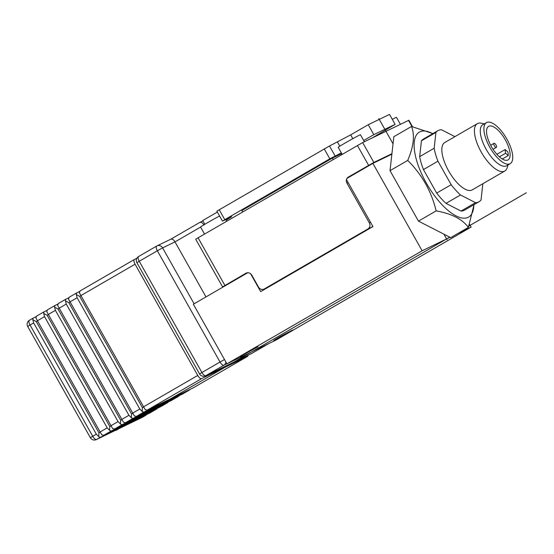 <?xml version="1.0" encoding="UTF-8"?>
<svg xmlns="http://www.w3.org/2000/svg" width="554" height="554" viewBox="0 0 554 554"><rect width="100%" height="100%" fill="white"/><g stroke="black" fill="none" stroke-linecap="round" stroke-linejoin="round"><path stroke-width="0.83" d="M250.623 273.759L260.671 291.598L372.953 226.579L346.506 179.641A4.564 4.183 64.2 0 1 347.046 178.346L372.89 163.382L422.141 250.789L226.918 363.833L193.339 304.243L247.728 272.741M372.89 163.382L391.872 154.199M372.925 226.531L367.939 228.947A4.564 4.183 -115.8 0 0 369.317 222.874L346.936 183.145A4.564 4.183 64.2 0 1 348.314 177.079L353.937 174.358M269.846 286.286L264.099 289.063A4.564 4.183 -115.8 0 1 258.489 287.055L251.772 275.137A4.564 4.183 64.2 0 0 246.163 273.129A4.564 4.183 64.2 0 0 245.914 273.261L222.569 286.875L195.707 239.196L362.669 142.579L408.866 120.253L412.481 126.672M391.927 153.7L373.86 162.44L348.314 177.079M367.939 228.947L264.348 288.932A4.564 4.183 -115.8 0 1 264.099 289.063M222.569 286.875L226.905 284.804M156.65 246.066L138.638 256.502A4.564 1.814 59.9 0 0 138.59 256.523A4.564 1.814 59.9 0 0 139.234 261.266L136.9 262.714L199.578 373.957L201.919 372.51A4.564 1.814 59.9 0 0 205.797 375.688L223.906 365.204A4.564 1.814 -120.1 0 1 220.028 362.018L224.495 359.532M170.84 239.189L156.997 245.879A4.564 4.564 0 0 0 156.699 246.038A4.564 1.814 -120.1 0 1 156.747 246.018A4.564 4.183 64.2 0 1 156.997 245.879A4.564 4.183 64.2 0 1 162.606 247.887L157.35 250.782A4.564 1.814 -120.1 0 1 156.699 246.038L138.59 256.523A4.564 4.564 0 0 0 136.9 262.714M170.777 239.224C172.308 238.788 173.714 239.674 175.002 241.89L200.59 227.071M205.998 296.909L175.002 241.89L162.606 247.887L194.108 303.793M268.808 343.563L251.689 353.48A4.564 4.564 0 0 1 251.391 353.639A4.564 4.183 -115.8 0 0 251.641 353.5A4.564 1.814 59.9 0 0 251.689 353.48A4.564 1.814 59.9 0 0 251.738 353.452M203.976 225.111C202.688 222.895 201.282 222.009 199.752 222.445L202.903 220.907M136.88 258.275L134.47 259.438A4.564 1.814 59.9 0 0 134.421 259.466A4.564 1.814 59.9 0 0 135.072 264.203L197.75 375.446A4.564 1.814 59.9 0 0 201.628 378.624L247.479 356.444A4.564 1.814 59.9 0 0 247.527 356.416A4.564 1.814 59.9 0 0 248.012 355.273M193.256 387.842L147.302 410.085L145.203 409.648L79.354 292.789L80.095 290.926L134.421 259.466M182.384 394.129L136.436 416.379L134.338 415.943L68.488 299.084L69.229 297.214L76.521 292.997L76.3 294.555L79.728 296.411L142.413 407.647L143.493 407.024M132.558 413.201L139.802 409.004L142.149 411.414L142.413 407.647L143.534 407.107M79.728 296.411L80.808 295.781M142.149 411.414L143.68 412.183L190.043 389.4M76.521 292.997L79.624 291.494M76.3 294.555L77.124 297.761L69.88 301.958M139.802 409.004L77.124 297.761M171.518 400.424L125.571 422.674L123.473 422.231L57.623 305.372L58.364 303.509L65.656 299.292L65.434 300.85L68.862 302.699L131.547 413.942L132.628 413.319M121.693 419.489L128.937 415.299L131.284 417.709L131.547 413.942L132.669 413.395M68.862 302.699L69.942 302.075M131.284 417.709L132.815 418.478L179.177 395.695M65.656 299.292L68.758 297.789M65.434 300.85L66.258 304.056L59.015 308.253M128.937 415.299L66.258 304.056M160.653 406.719L114.706 428.962L112.607 428.526L46.758 311.667L47.499 309.804L54.791 305.579L54.569 307.138L57.997 308.993L120.682 420.237L121.762 419.607M110.828 425.784L118.071 421.587L120.419 424.004L120.682 420.237L121.804 419.69M57.997 308.993L59.077 308.363M120.419 424.004L121.949 424.766L168.312 401.989M54.791 305.579L57.893 304.077M54.569 307.138L55.393 310.344L48.15 314.54M118.071 421.587L55.393 310.344M149.788 413.007L103.84 435.257L101.742 434.814L35.892 317.954L36.633 316.092L43.925 311.874L43.704 313.432L47.132 315.281L109.817 426.525L110.897 425.901M99.962 432.072L107.206 427.882L109.553 430.292L109.817 426.525L110.938 425.978M47.132 315.281L48.212 314.658M109.553 430.292L111.084 431.06L157.447 408.277M43.925 311.874L47.028 310.372M43.704 313.432L44.528 316.639L37.284 320.835M107.206 427.882L44.528 316.639M32.956 318.225L29.438 320.26A4.564 1.814 59.9 0 0 29.39 320.288L33.06 318.162L32.838 319.727L36.266 321.576L98.951 432.819L100.032 432.189M27.7 326.472L30.034 325.025A4.564 1.814 59.9 0 1 29.39 320.288A4.564 4.564 0 0 0 27.7 326.472L90.378 437.715L96.341 434.17L98.688 436.587L98.951 432.819L100.073 432.272M36.266 321.576L37.347 320.953M33.06 318.162L36.162 316.666M32.838 319.727L33.656 322.934L96.341 434.17M98.688 436.587L100.219 437.355L146.581 414.572M90.378 437.715A4.564 4.564 0 0 0 96.341 439.585L96.341 439.585A4.564 4.183 -115.8 0 0 96.597 439.447L100.219 437.355M96.341 439.585L142.191 417.397A4.564 4.183 -115.8 0 0 142.44 417.266L146.062 415.168M105.932 275.961L125.031 264.902M226.918 363.833L275.878 340.142L471.094 227.098L457.784 233.539L471.177 227.057M422.141 250.789L450.014 237.299L422.058 250.823M276.107 339.394L273.711 340.495L280.386 336.43L292.436 330.073L276.107 339.394L275.906 339.048M240.083 356.831L246.004 353.071L258.053 346.714L239.979 356.644M469.57 224.391L471.094 227.098M411.511 126.478L393.825 136.72L390.03 170.667L418.464 221.129L450.693 237.645L468.379 227.403C462.361 219.162 451.621 213.657 436.15 210.887C431.4 191.331 421.919 174.51 407.716 160.425C413.706 146.374 414.974 135.058 411.511 126.478L432.875 133.59M474.065 204.627L468.379 227.403M473.843 204.751A49.119 19.542 -120.1 0 1 468.088 217.376A49.119 19.542 -120.1 0 1 426.358 183.132A49.119 19.542 -120.1 0 1 419.884 131.824A49.119 19.542 -120.1 0 1 432.695 133.694M479.051 201.739L464.564 210.125A41.058 16.336 -120.1 0 1 461.011 211.06L446.005 203.366L460.492 194.973L475.505 202.667A41.058 16.336 59.9 0 0 479.051 201.739A41.058 16.336 59.9 0 0 481.031 199.994L482.797 184.184A41.058 16.336 -120.1 0 0 482.728 183.796M446.005 203.366A41.058 16.336 59.9 0 1 436.691 193.083L423.45 169.579A41.058 16.336 59.9 0 1 419.669 156.63L421.435 140.813A41.058 16.336 -120.1 0 1 423.415 139.068L437.902 130.682A41.058 16.336 59.9 0 0 435.922 132.427L434.156 148.237A41.058 16.336 59.9 0 0 437.937 161.193L451.178 184.697A41.058 16.336 59.9 0 0 460.492 194.973M418.464 221.129L436.15 210.887M390.03 170.667L407.716 160.425M461.011 211.06L475.505 202.667M454.91 136.644L441.448 129.747A41.058 16.336 59.9 0 0 437.902 130.682M477.354 123.646L444.758 142.523A27.375 10.886 59.9 0 0 448.851 171.318A27.375 10.886 59.9 0 0 471.911 190.05A27.375 10.886 -120.1 0 0 472.195 189.897L504.791 171.02A27.375 10.886 -120.1 0 1 504.507 171.172A27.375 10.886 59.9 0 1 481.447 152.44A27.375 10.886 59.9 0 1 477.354 123.646A27.375 10.886 59.9 0 1 477.645 123.494A27.375 10.886 -120.1 0 1 481.474 123.223L484.272 123.861M419.669 156.63L434.156 148.237M421.435 140.813L435.922 132.427M423.45 169.579L437.937 161.193M436.691 193.083L451.178 184.697M508.046 164.919L507.208 167.654A27.375 10.886 -120.1 0 1 504.791 171.02M510.206 163.665L506.585 165.764A23.725 9.439 -120.1 0 1 506.335 165.895A23.725 9.439 59.9 0 1 486.357 149.663A23.725 9.439 59.9 0 1 482.811 124.705L486.433 122.607A23.725 9.439 59.9 0 0 489.978 147.565A23.725 9.439 59.9 0 0 509.957 163.797A23.725 9.439 -120.1 0 0 510.206 163.665A23.725 9.439 -120.1 0 0 506.661 138.715A23.725 9.439 -120.1 0 0 486.675 122.482A23.725 9.439 59.9 0 0 486.433 122.607M488.801 126.257A19.39 7.714 59.9 0 0 488.6 126.36A19.39 7.714 59.9 0 0 491.502 146.755A19.39 7.714 59.9 0 0 507.831 160.023A19.39 7.714 -120.1 0 0 508.032 159.919A19.39 7.714 -120.1 0 0 505.137 139.525A19.39 7.714 -120.1 0 0 488.801 126.257M508.288 155.515A19.39 7.714 59.9 0 0 507.824 151.81L505.082 149.559L505.553 153.271L508.288 155.515L502.277 158.998M499.396 156.837L505.553 153.271M496.883 154.31L505.082 149.559M496.003 144.947A2.327 0.928 59.9 0 0 494.002 143.341A2.327 0.928 59.9 0 0 494.334 145.757A2.327 0.928 59.9 0 0 496.336 147.364A2.327 0.928 59.9 0 0 496.003 144.947M392.308 119.366A12.777 0.346 -29.4 0 1 395.473 117.725A12.777 0.346 -29.4 0 1 396.463 117.33L400.404 124.318M342.137 154.31L338.182 147.302A12.777 0.346 -29.4 0 1 346.88 142.011A12.777 0.346 -29.4 0 1 359.449 135.155A12.777 0.346 -29.4 0 1 360.439 134.761L364.38 141.748M204.502 234.01L200.548 227.002A12.777 0.346 -29.4 0 1 207.369 222.791A12.777 0.346 -29.4 0 1 219.592 215.998M341.728 153.597L332.4 158.105L333.183 159.497M332.4 158.105L241.856 210.541L242.638 211.926M341.34 152.904L329.831 158.818L224.792 219.64L222.812 220.949L231.717 216.711L226.053 220.222M373.825 134.65L395.113 124.352L389.517 114.415L368.23 124.719L373.825 134.65L363.687 140.522M395.113 124.352L372.184 137.974M222.459 221.088L216.863 211.157L329.492 145.993L350.661 134.892L352.801 138.687M204.807 224.287L202.709 220.568L217.376 212.071M368.23 124.719L350.661 134.892M115.897 430.451L449.716 237.147M468.345 226.357L526.3 192.799M447.071 239.743L443.941 234.183M393.028 143.832L378.791 118.563M346.936 183.145L348.147 182.564M370.536 222.292L369.317 222.874M408.513 120.391L411.996 126.575M368.597 165.334L357.406 145.467M373.86 162.44L362.669 142.579M198.041 237.749L224.903 285.428M269.971 286.21L264.348 288.932M245.914 273.261L246.426 273.011M170.902 239.155L199.752 222.445M139.234 261.266L201.919 372.51L220.028 362.018L157.35 250.782L139.234 261.266M225.9 362.025A4.564 4.183 64.2 0 1 223.906 365.204L226.877 363.763M268.787 343.577L251.641 353.5L205.797 375.688A4.564 4.183 64.2 0 1 205.541 375.82L251.391 353.639M247.479 356.444L193.145 387.904M134.38 259.494L80.143 290.898M135.072 264.203L80.745 295.663M143.424 406.906L197.75 375.446M147.302 410.085L201.628 378.624M189.523 389.995L182.28 394.192M76.417 293.059L69.278 297.193M136.436 416.379L143.68 412.183M178.658 396.29L171.415 400.487M65.552 299.347L58.412 303.481M125.571 422.674L132.815 418.478M167.793 402.585L160.549 406.774M54.687 305.642L47.547 309.776M114.706 428.962L121.949 424.766M156.927 408.873L149.684 413.069M43.821 311.937L36.682 316.071M103.84 435.257L111.084 431.06M142.191 417.397A4.564 4.564 0 0 0 142.489 417.238A4.564 1.814 59.9 0 1 142.44 417.266L96.597 439.447A4.564 1.814 59.9 0 1 92.719 436.268L30.034 325.025L33.656 322.934M146.111 415.14L142.489 417.238A4.564 1.814 59.9 0 0 142.537 417.21M241.523 355.689L241.717 356.035M219.197 209.71L224.792 219.64M337.518 142.115L339.803 146.173M335.087 155.93L329.492 145.993M329.831 158.818L324.235 148.887M199.578 373.957A4.564 4.564 0 0 0 205.541 375.82M170.874 239.162L199.814 222.41M247.527 356.416L193.194 387.876M189.572 389.974L182.328 394.171M178.707 396.262L171.463 400.459M167.841 402.557L160.598 406.754M156.976 408.852L149.732 413.042M490.678 145.259L494.002 143.341M493.039 149.275L496.336 147.364M377.357 135.467L377.004 134.837M226.607 221.212L225.679 219.557"/></g></svg>
